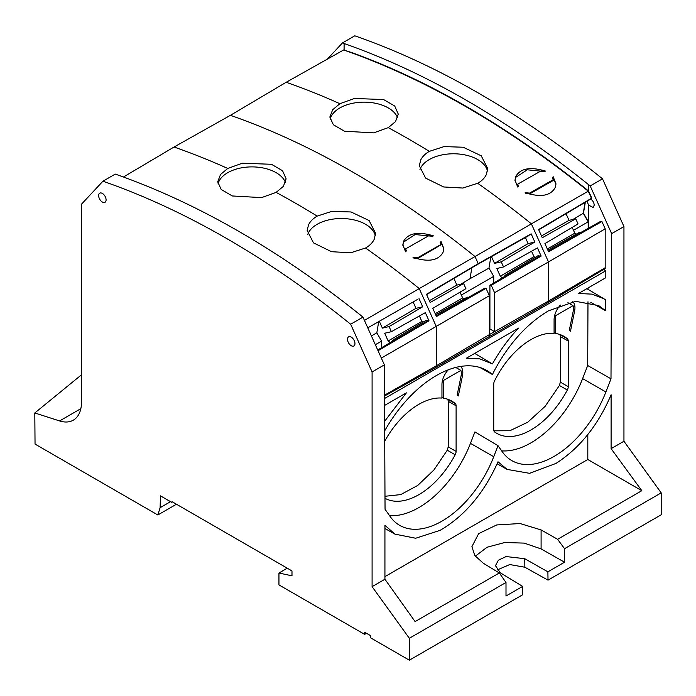 <?xml version="1.0" encoding="UTF-8"?>
<svg xmlns="http://www.w3.org/2000/svg" width="696" height="696" viewBox="0 0 696 696"><rect width="100%" height="100%" fill="white"/><g stroke="black" fill="none" stroke-linecap="round" stroke-linejoin="round"><path stroke-width="1.04" d="M115.249 174.096L116.928 174.67C198.308 203.441 279.775 250.473 361.328 315.775L362.973 317.124L350.654 324.232A895.7 517.128 -120 0 0 102.93 181.212L115.249 174.096M123.453 177.001L174.052 147.021L230.411 115.327L286.195 82.276L343.659 49.964L352.976 53.296A888.139 512.769 -120 0 0 343.659 49.964L353.316 53.105C431.894 81.963 510.281 127.907 588.485 190.921L591.774 198.09L538.617 229.55L542.288 237.736L575.749 218.805L578.045 223.921L544.924 243.6L548.596 251.787L601.909 221.511L600.596 221.406L580.49 232.664L579.411 232.394L547.839 250.09M327.337 59.143L342.467 42.917L344.111 43.509C425.656 72.175 507.123 119.216 588.512 184.614L588.485 190.921M80.832 408.674L59.604 420.932A39.515 22.811 -120 0 0 70.026 421.515A39.515 22.811 -120 0 0 72.184 420.749A39.515 22.811 -120 0 0 73.315 420.166A39.515 22.811 -120 0 0 81.493 402.079L81.493 204.189L102.93 181.212M230.411 115.327A888.157 512.778 -120 0 1 239.737 118.659A888.157 512.778 -120 0 1 475.029 256.554L419.244 288.579L436.357 326.685L436.357 365.774L489.358 334.645L489.358 336.525L436.357 367.123L436.357 365.774L384.523 395.189L436.357 365.774L489.358 334.645L489.358 295.722L381.338 358.075M489.305 336.551L548.5 302.377L548.5 301.029L489.358 334.593M548.5 302.377L605.189 268.499L605.189 267.734L548.5 301.029L605.189 267.734L605.189 228.819L548.5 261.948L531.387 223.842L475.029 256.554L478.222 263.671L426.474 294.295L430.145 302.482L463.606 283.55L465.902 288.666L432.781 308.345L436.462 316.532L486.052 288.361L484.703 288.257L468.356 297.41L467.268 297.14L435.696 314.836M106.088 199.882A5.272 3.045 -120 0 0 103.808 194.602A5.272 3.045 -120 0 0 99.754 193.149A5.272 3.045 -120 0 0 98.632 195.585A5.272 3.045 -120 0 0 100.955 200.909A5.272 3.045 -120 0 0 105.026 202.275A5.272 3.045 -120 0 0 106.088 199.882M572.93 219.458L583.265 213.315L585.084 202.397L583.265 213.315L588.181 221.824L588.19 228.358L588.181 221.824L573.495 230.298M590.669 199.082L538.756 229.863M588.581 191L588.259 191.183C509.933 128.186 431.503 82.224 352.976 53.296C431.503 82.224 509.933 128.186 588.259 191.183L591.452 198.282L588.259 191.183L531.387 223.842A888.844 513.178 60 0 0 501.929 200.909A888.844 513.178 60 0 0 477.691 183.274L462.875 188.042L443.648 186.963L425.621 178.115L419.314 165.726L420.697 160.002C422.428 156.574 425.308 153.703 429.328 151.363A888.844 513.178 60 0 0 388.255 127.646L373.709 132.866L344.459 131.222L333.358 124.749L329.878 117.137M362.973 317.124L384.383 364.861L372.09 371.96L372.09 586.65L384.931 579.237L384.931 525.323L394.963 534.137L415.669 538.243L440.037 530.361C464.658 516.075 483.981 493.212 498.014 461.77L507.106 469.4L529.578 473.323L556 463.414C579.742 448.137 598.116 425.247 611.105 394.745L611.105 448.659L623.947 441.247L623.947 226.557L602.51 178.829L590.191 185.945L588.512 184.614M602.51 178.829A895.7 517.128 -120 0 0 354.786 35.809L342.467 42.917M623.947 441.247L661.2 492.872L661.2 514.788L548.013 580.133L547.891 571.834L564.543 562.211L564.543 548.683L661.2 492.872M59.604 420.932L34.8 412.963L35.044 444.083L157.835 514.979L160.106 507.688L160.471 495.857L171.651 502.312L172.077 501.694L291.989 570.929L291.989 575.818L278.948 573.034L278.948 584.91L364.643 634.378L364.669 632.246L370.263 635.474L370.298 637.649L409.344 660.191L409.344 638.284L506.001 582.482L506.001 596.011L522.661 586.397L522.531 594.845L409.344 660.191M372.09 586.65L409.344 638.284M372.09 371.96L350.654 324.232M354.951 343.572A5.272 3.045 -120 0 0 352.672 338.291A5.272 3.045 -120 0 0 348.626 336.838A5.272 3.045 -120 0 0 347.504 339.265A5.272 3.045 -120 0 0 349.827 344.59A5.272 3.045 -120 0 0 353.899 345.964A5.272 3.045 -120 0 0 354.951 343.572M384.383 364.861L385.045 509.255L390.151 516.528A84.59 48.833 120 0 0 399.391 525.184A84.59 48.833 120 0 0 493.742 456.715L498.014 445.701L502.295 451.782A84.59 48.833 120 0 0 511.534 460.447A84.59 48.833 120 0 0 605.885 391.97L610.992 378.807L587.694 365.522L587.981 301.742M436.357 367.123L384.531 396.015M479.918 367.497L492.429 374.509A101.111 58.377 120 0 1 496.431 366.844C510.673 341.719 528.003 323.048 548.422 310.851L575.618 301.316L598.743 305.622L605.65 310.755L605.703 299.915L603.658 298.61L591.904 294.13L578.472 293.503L605.798 277.721L605.833 270.744L603.589 269.456M588.042 287.979L588.042 289.371M605.65 310.755L590.8 302.386M590.191 185.945L611.654 233.656L610.992 378.807M590.913 198.604L590.513 199.004C592.766 200.413 594.001 202.466 594.227 205.172L593.149 207.478L588.416 205.016L588.311 228.288M588.346 221.728L583.457 213.202L588.346 221.728M585.336 202.249L583.457 213.202M623.947 226.557L611.654 233.656M611.105 448.659L641.816 490.689L557.609 539.304L564.543 548.683M497.066 570.033L509.733 564.552L524.862 567.231L548.013 580.133M366.505 633.308L364.643 634.378M157.835 514.979L176.462 504.226M587.163 201.153L588.416 205.016M81.493 374.796L34.8 412.963M278.948 573.034L287.257 568.188M564.543 562.211L541.096 548.909L541.096 529.934L520.077 523.54L496.692 524.949L478.665 533.615L471.897 546.691L474.863 555.599L483.363 563.264L499.302 572.965L506.001 582.482M499.302 572.965L415.103 621.58L384.931 579.237M160.106 507.688L170.537 501.668M171.651 502.312L172.399 501.877M389.508 515.606A84.303 48.668 120 0 0 470.47 443.361L474.916 431.903L498.014 445.701M501.642 450.86A84.303 48.668 120 0 0 582.613 378.615L587.694 365.522M442.604 379.973L443.439 380.46L460.874 370.394A12.641 7.299 120 0 1 461.013 376.205L457.15 395.111A73.767 42.587 120 0 1 458.333 395.963L462.457 375.823A14.755 8.517 120 0 0 462.814 372.499A14.755 8.517 120 0 0 460.674 366.435M443.439 380.46L443.439 398.243A65.859 38.028 120 0 1 451.573 400.957A65.859 38.028 120 0 1 455.297 403.593A5.272 3.045 120 0 1 456.106 405.803L456.106 451.391A5.272 3.045 120 0 1 455.175 454.766A68.495 39.541 120 0 1 384.992 498.293M448.267 369.828A14.755 8.517 120 0 0 441.951 384.549L441.951 398.077A65.859 38.028 120 0 0 384.731 441.203M573.347 310.364L574.6 311.077L570.476 331.218A73.767 42.587 120 0 0 569.293 330.365L573.156 311.469A12.641 7.299 120 0 0 573.017 305.648L555.582 315.714L555.582 333.497A65.859 38.028 120 0 1 563.716 336.212A65.859 38.028 120 0 1 567.44 338.848A5.272 3.045 120 0 1 568.249 341.057L568.249 386.645A5.272 3.045 120 0 1 567.318 390.03A68.495 39.541 120 0 1 496.535 433.199A68.495 39.541 120 0 1 494.665 431.972A5.272 3.045 120 0 1 493.734 429.658L493.734 384.079A5.272 3.045 120 0 1 494.543 380.93A65.859 38.028 120 0 1 554.086 333.332L554.086 319.803A14.755 8.517 120 0 1 560.402 305.083M574.6 311.077A14.755 8.517 120 0 0 574.948 307.754A14.755 8.517 120 0 0 572.817 301.69M492.429 374.509A101.111 58.377 120 0 0 486.6 370.368A101.111 58.377 120 0 0 436.435 375.501A101.111 58.377 120 0 0 384.688 430.885M605.833 270.744L384.54 398.504M384.644 421.28L406.386 392.857L384.566 405.446M466.329 358.249L479.762 358.875L492.429 363.912C499.893 350.619 508.593 338.682 518.529 328.112L466.329 358.249M641.816 490.689L587.807 459.508L587.807 434.548M587.807 459.508L384.931 576.636M541.096 529.934L557.609 539.304M522.661 586.397L500.311 572.799L495.465 565.665L498.423 560.176L506.088 556.556L524.732 558.697L547.891 571.834M475.29 556.2L487.07 547.247L504.67 542.523L524.166 543.106L541.096 548.909M455.767 367.445L460.874 370.394M441.951 397.399L443.439 398.243M384.984 496.283L400.722 494.595L417.696 485.46L433.869 470.044L447.267 450.208L448.198 446.902L448.546 401.514L447.606 399.208M567.91 302.699L573.017 305.648M554.738 315.227L555.582 315.714M554.086 332.662L555.582 333.497M559.749 334.463L560.689 336.768L568.249 341.057M493.89 430.824L509.898 430.72L527.759 422.202L545.09 406.386L559.41 385.471L560.341 382.156L560.689 336.768M364.443 320.395L419.244 288.579A888.844 513.178 -120 0 0 389.786 265.646A888.844 513.178 -120 0 0 365.548 248.011C369.567 245.749 372.447 242.869 374.178 239.354L375.562 233.282L369.098 220.536L351.054 211.976L331.914 211.332L317.185 216.108A888.844 513.178 -120 0 0 276.112 192.392L283.376 186.354L286.126 178.855L282.567 170.764L271.457 164.282L242.312 163.221L227.749 168.458A888.844 513.178 -120 0 0 183.579 150.423A888.844 513.178 -120 0 0 174.052 147.021M286.195 82.276L295.722 85.678A888.844 513.178 60 0 1 339.892 103.713L332.671 109.733L329.878 116.928M441.125 244.418L417.426 257.859L413.032 257.389C428.301 262.383 438.297 260.713 443.004 252.396L443.83 248.559L441.055 241.495L440.168 242.704L441.125 244.722L417.391 258.729L413.137 257.894M405.507 248.916L406.464 250.569L405.585 251.795L402.827 244.809L403.663 241.181C408.352 233.03 418.331 231.272 433.599 235.909L429.215 235.474L405.507 248.916L406.386 251.012M548.5 301.029L494.569 331.635L494.569 292.712L548.5 261.948L548.5 301.029M478.222 263.671L531.161 233.856L534.841 242.043L501.233 261.827L503.53 266.942L537.469 247.906L541.149 256.084L491.263 285.351L489.914 285.247L489.914 328.99L494.569 331.635M489.914 314.81L489.358 315.131M381.591 347.713L381.591 341.092L375.344 344.703M378.694 321.717L376.823 332.845L381.591 341.092M376.823 332.845L371.394 335.89M367.784 327.842L417.965 299.193M419.018 298.601L422.698 306.779L415.982 308.337L382.382 328.12L389.09 326.572L422.698 306.779M389.09 326.572L391.396 331.688L425.334 312.643L429.006 320.83L378.05 350.723M365.548 248.011L350.732 252.779L331.514 251.7L313.478 242.86L307.171 230.472L308.554 224.738C310.294 221.319 313.165 218.44 317.185 216.108M276.112 192.392L261.565 197.612L232.316 195.968L221.215 189.495L217.735 181.882M227.749 168.458L220.528 174.478L217.735 181.673M218.013 184.014A34.235 19.766 180 0 1 242.304 167.692A34.235 19.766 180 0 1 285.456 182.622M307.771 234.448A34.235 19.766 180 0 1 308.502 232.716A34.235 19.766 180 0 1 344.129 218.579A34.235 19.766 180 0 1 375.335 235.848M489.358 295.722L486.052 288.361M417.426 257.859L417.417 258.407M441.055 241.495L440.176 242.895M417.391 258.729L441.125 244.722M441.055 241.782L440.211 243.043M443.83 248.994L441.003 242.295M402.836 245.27L403.654 242.051L415.147 234.543L432.512 236.292M491.263 285.351L494.569 292.712M339.892 103.713L354.455 98.475L383.6 99.545L394.71 106.018L398.269 114.109L395.511 121.617L388.255 127.646M477.691 183.274C481.71 181.012 484.59 178.124 486.321 174.609L487.705 168.545L481.232 155.8L463.188 147.23L444.057 146.595L429.328 151.363M514.962 180.064L517.728 187.05L518.607 185.823L517.65 184.17L541.357 170.729L545.742 171.164C530.474 166.527 520.495 168.284 515.797 176.445L514.97 180.308M553.085 176.81L552.311 177.959L553.268 179.672L529.569 193.123L525.175 192.644C540.444 197.638 550.44 195.976 555.147 187.65L555.973 183.822L553.198 176.749L552.32 178.15M419.914 169.711A34.235 19.766 180 0 1 420.645 167.971A34.235 19.766 180 0 1 456.263 153.842A34.235 19.766 180 0 1 487.47 171.103M330.156 119.268A34.235 19.766 180 0 1 354.447 102.947A34.235 19.766 180 0 1 397.599 117.876M605.189 228.819L601.909 221.511M541.488 235.944L569.032 220.362L566.039 213.689M569.032 220.362L575.749 218.805M576.123 234.239L574.8 233.204L572.199 227.401M489.914 285.247L505.983 275.686L504.896 275.416L504.73 276.425M503.53 266.942L496.822 268.499L500.285 276.216L533.989 256.65L531.553 251.221M501.233 261.827L494.525 263.375L528.125 243.591L525.41 237.545M491.48 256.606L494.525 263.375M490.828 256.972L488.966 268.099L493.734 276.356L461.361 295.043M493.734 282.967L493.734 276.356M502.364 277.834L500.285 276.216M429.345 300.689L456.889 285.099L453.896 278.435M456.889 285.099L463.606 283.55M463.988 298.975L462.657 297.94L460.056 292.146M377.728 350.018L393.84 340.422L392.753 340.153L392.587 341.171M391.396 331.688L384.679 333.236L388.15 340.962L421.846 321.395L419.41 315.967M379.337 321.352L382.382 328.12M390.221 342.58L388.15 340.962M413.267 302.29L415.982 308.337M422.916 322.231L421.846 321.395M429.006 320.83L426.03 320.386L392.753 340.153M377.815 350.219L427.666 320.786M485.008 288.327L436.175 315.888M414.085 257.868L416.991 258.538M490.219 285.316L539.8 256.041L538.173 255.641L504.896 275.416M541.149 256.084L539.8 256.041M478.152 263.714L529.108 235.465L476.56 264.993L426.613 294.608M531.161 233.856L530.108 234.456M528.125 243.591L534.841 242.043M533.989 256.65L535.059 257.485M544.655 171.547L527.29 169.798L515.797 177.306L514.979 180.525M517.65 184.17L518.52 186.267M553.268 179.977L529.534 193.984L553.19 180.508L553.268 179.672M555.965 184.249L553.146 177.55M529.534 193.984L525.28 193.149M529.569 193.662L529.569 193.123M600.883 221.476L548.309 251.143M574.8 233.204L547.334 248.968M471.845 267.795L470.009 278.713L488.966 268.099M470.009 278.713L460.787 284.203M462.657 297.94L435.191 313.713M477.36 264.175L476.56 264.993M552.354 178.298L553.007 177.637M526.228 193.131L529.125 193.792M344.111 43.509L344.085 49.816M582.613 378.615L605.885 391.97M470.47 443.361L493.742 456.715M524.732 558.697L524.862 567.231M447.772 399.356L455.297 403.593M448.546 401.514L456.106 405.803M448.198 446.902L456.106 451.391M447.267 450.208L455.175 454.766M461.204 375.109L462.457 375.823M559.915 334.611L567.44 338.848M560.341 382.156L568.249 386.645M559.41 385.471L567.318 390.03M440.864 242.373L440.942 241.555M603.658 298.61L586.85 288.666M394.963 534.137L384.931 528.49M507.106 469.391L497.144 463.788M491.515 363.356L474.707 353.411"/></g></svg>
